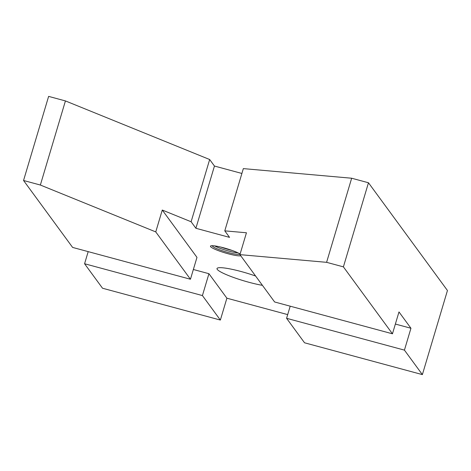 <?xml version="1.0" encoding="UTF-8"?>
<svg xmlns="http://www.w3.org/2000/svg" width="471" height="471" viewBox="0 0 471 471"><rect width="100%" height="100%" fill="white"/><g stroke="black" fill="none" stroke-linecap="round" stroke-linejoin="round"><path stroke-width="0.71" d="M255.6 276.024A29.249 4.104 -163.4 0 0 217.007 268.552A29.249 4.104 -163.4 0 0 217.261 269.406A29.249 4.104 -163.4 0 0 234.617 277.837A29.249 4.104 -163.4 0 0 262.424 285.338M212.38 245.709A14.401 2.019 -163.4 0 0 212.368 245.744A14.401 2.019 -163.4 0 0 212.492 246.168A14.401 2.019 -163.4 0 0 226.857 252.168A14.401 2.019 -163.4 0 0 239.975 253.975A14.401 2.019 -163.4 0 0 239.98 253.934M240.746 255.765A16.096 2.255 16.6 0 1 224.855 252.833A16.096 2.255 16.6 0 1 210.608 246.657A16.096 2.255 16.6 0 1 211.096 245.797A16.096 2.255 16.6 0 1 225.038 248.188A16.096 2.255 16.6 0 1 240.11 254.016M238.014 252.868A14.401 2.019 16.6 0 1 214.611 245.891M155.754 231.909L40.359 185.032L23.55 180.493L72.611 247.422L190.449 279.244L155.754 231.909L162.271 210.042L191.114 221.759L195.895 228.282L229.565 237.378L224.785 230.855L246.445 232.774L239.927 254.64L274.622 301.976L392.461 333.804L398.984 311.937L410.947 328.258L404.43 350.124L286.586 318.302L290.201 306.185M395.369 324.054L410.947 328.258M193.357 269.494L208.936 273.704L202.418 295.57L84.574 263.748L88.189 251.632M287.687 314.61L226.887 298.19L220.363 320.056L202.418 295.57M226.887 298.19L208.936 273.704M190.449 279.244L196.972 257.378L162.271 210.042M286.586 318.302L304.537 342.788L422.375 374.616L447.45 290.507L368.475 182.766L351.666 178.226L243.336 168.612L224.785 230.855M404.43 350.124L422.375 374.616M239.927 254.64L326.597 262.329L343.4 266.869L368.475 182.766M343.4 266.869L392.461 333.804M220.363 320.056L102.525 288.234L84.574 263.748M326.597 262.329L351.666 178.226M241.894 173.458L214.452 166.045L209.666 159.522L65.428 100.924L48.625 96.384L23.55 180.493M195.895 228.282L214.452 166.045M191.114 221.759L209.666 159.522M40.359 185.032L65.428 100.924M232.174 250.466A17.727 2.485 16.6 0 1 220.817 247.081"/></g></svg>
